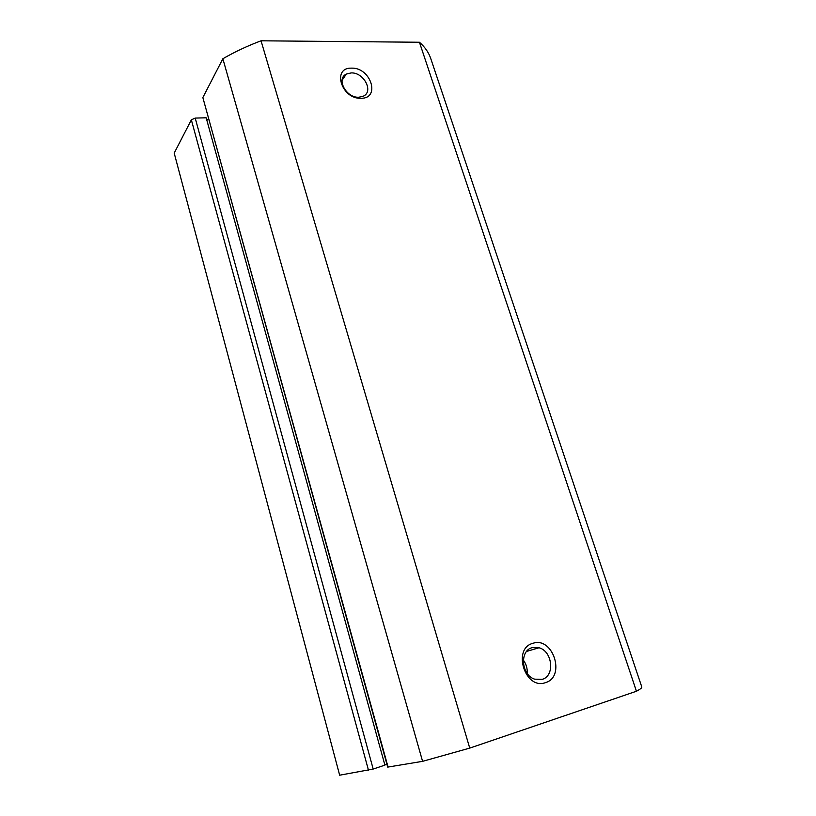 <?xml version="1.0" encoding="UTF-8"?>
<svg xmlns="http://www.w3.org/2000/svg" width="816" height="816" viewBox="0 0 816 816"><rect width="100%" height="100%" fill="white"/><g stroke="black" fill="none" stroke-linecap="round" stroke-linejoin="round"><path stroke-width="1.22" d="M343.475 78.254L342.638 78.142L343.475 78.254M361.06 98.287C341.465 99.338 331.571 67.371 351.553 68.136C370.79 67.33 380.837 98.573 361.06 98.287M351.155 72.92L346.341 74.052C335.876 78.775 346.198 98.063 358.805 97.226L363.161 96.247C374.014 91.749 363.916 72.247 351.155 72.92M545.404 682.666C524.974 690.234 512.009 648.343 532.981 643.294C553.003 636.245 566.08 676.923 545.404 682.666M532.175 647.649C519.404 650.587 521.21 675.169 534.684 679.167L542.161 679.371C555.166 675.995 552.544 651.168 539.019 647.751L532.175 647.649M469.741 748.109L261.049 40.8L419.434 42.248C424.973 47.104 428.737 52.54 430.746 58.538L641.784 686.95C642.07 687.766 640.295 689.204 636.439 691.254L469.741 748.109L422.586 761.338L387.712 767.111L202.847 97.553L388.079 767.111M384.826 764.857L386.896 764.164M373.187 769.06L384.907 765.133L206.173 117.8L195.208 118.075L373.187 769.06L339.66 775.2L174.196 153.102L191.352 119.84L195.208 118.075M261.049 40.8C247.309 45.982 234.58 51.959 222.86 58.752L202.847 97.553M206.723 119.779L208.661 119.728M222.86 58.752L422.586 761.338M419.434 42.248L636.439 691.254M527.177 673.404C527.534 668.488 526.249 664.051 523.321 660.073M368.516 770.375L191.352 119.84M342.077 80.305L346.341 74.052M526.606 651.423L539.019 647.751"/></g></svg>
